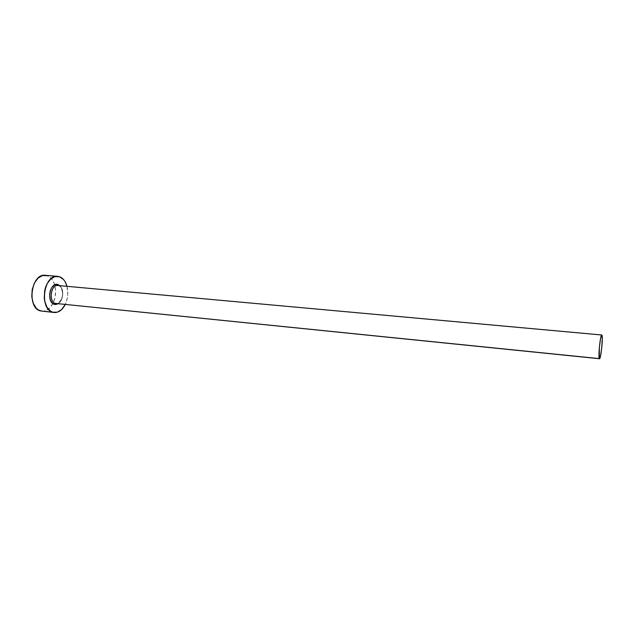 <?xml version="1.0" encoding="UTF-8"?>
<svg xmlns="http://www.w3.org/2000/svg" width="634" height="634" viewBox="0 0 634 634"><rect width="100%" height="100%" fill="white"/><g stroke="black" fill="none" stroke-linecap="round" stroke-linejoin="round"><path stroke-width="0.48" stroke-dasharray="3.17 2.38" d="M58.114 284.595C64.129 286.235 64.129 300.564 58.138 303.773L61.268 300.104L62.703 294.564L61.974 288.985L59.873 285.672M56.474 303.591C63.249 304.058 65.35 287.487 58.748 285.68L58.479 285.601C60.341 285.015 64.51 292.734 61.403 299.28C56.196 306.476 56.672 302.545 56.101 303.567C63.035 304.708 65.556 287.567 58.748 285.68L601.951 335.156L58.748 285.68M41.852 311.183C46.274 311.413 49.943 308.877 52.852 303.583C55.752 297.56 56.355 291.323 54.659 284.856C53.185 280.117 50.72 277.074 47.281 275.727L59.62 276.781L45.307 275.299M66.99 286.322C68.504 292.583 67.925 298.638 65.239 304.494L67.339 298.115L67.775 294.644L66.99 286.322M41.907 311.191L45.093 310.866L49.5 308.172L53.01 303.282L55.126 296.918L55.562 290.031L54.239 283.596L51.346 278.572L47.281 275.727"/><path stroke-width="0.95" d="M601.777 334.99L57.845 285.49C50.902 284.349 48.453 301.768 55.34 303.409L54.318 304.344L55.586 304.542L58.13 303.773L54.318 304.344L55.34 303.409L599.344 358.614C598.005 357.235 600.39 334.181 601.777 334.99L601.951 335.156C603.227 336.931 600.881 359.43 599.495 358.733L55.34 303.409L599.487 358.733M57.639 276.353L45.307 275.299C31.224 273 26.43 307.839 40.449 310.906L52.796 312.221C38.951 309.17 43.746 274.07 57.662 276.353L59.62 276.781C63.115 278.183 65.571 281.361 66.99 286.322L65.231 281.94L63.63 279.649L59.62 276.781L55.031 276.582L50.561 279.126L46.916 284.072L45.6 287.226L44.689 290.665L44.245 297.861L44.721 301.316L46.979 307.276L50.633 311.215L52.796 312.221L40.449 310.906L54.183 312.507L52.796 312.221L57.393 312.174L61.752 309.455L65.239 304.494C62.354 310.042 58.669 312.713 54.183 312.507M58.114 284.595C50.086 281.258 46.013 302.275 54.318 304.344L52.028 302.83L50.363 300.017L49.595 294.35L50.348 290.459L51.996 287.194L54.286 285.054L56.846 284.365L59.873 285.672M47.281 275.727L42.636 275.513L38.127 278.041L34.45 282.946L32.207 289.484L31.771 296.625L33.198 303.218L36.257 308.235L38.254 309.899L41.907 311.191M599.344 358.614L600.461 356.379L601.674 348.668L602.292 338.199L601.729 334.998L600.517 338.754L599.368 347.361L599.344 358.614M57.417 285.474C50.649 285.11 48.699 301.847 55.34 303.409"/></g></svg>
